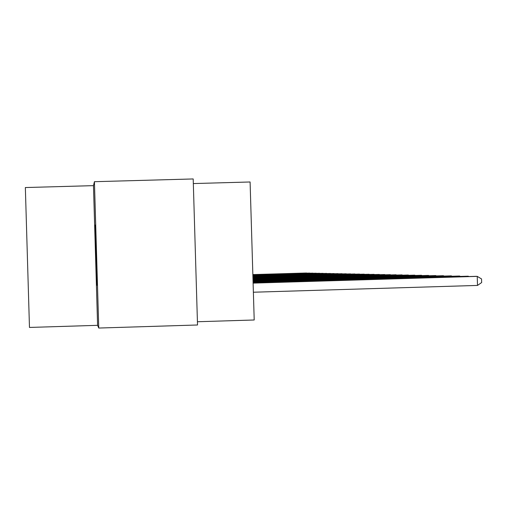 <?xml version="1.0" encoding="UTF-8"?>
<svg xmlns="http://www.w3.org/2000/svg" width="507" height="507" viewBox="0 0 507 507"><rect width="100%" height="100%" fill="white"/><g stroke="black" fill="none" stroke-linecap="round" stroke-linejoin="round"><path stroke-width="0.76" d="M96.919 285.302L96.926 285.295C97.312 286.227 95.43 222.788 95.139 225.089L95.139 225.095C94.771 224.734 96.59 286.36 96.919 285.302M93.472 185.644L25.35 187.546L29.469 327.44L97.598 325.329L98.751 328.048L94.429 181.696L93.472 185.644L97.598 325.329M94.429 181.696L193.192 178.952L197.521 324.987L98.751 328.048M193.325 183.566L250.097 181.981L254.203 319.987L197.426 321.742M253.38 292.222L477.505 285.428L477.233 276.372L475.762 276.34L253.107 283.045M253.107 283.121L477.233 276.372L481.542 278.932L481.65 282.551L477.505 285.428M253.094 282.672L468.208 276.195L253.094 282.595M468.221 276.569L468.208 276.195L468.81 276.549M253.082 282.234L459.576 276.023L253.082 282.171M459.589 276.378L459.576 276.023L460.16 276.366M253.069 281.822L451.319 275.859L253.069 281.759M451.331 276.201L451.319 275.859L451.87 276.188M253.056 281.429L443.403 275.7L253.056 281.366M443.41 276.03L443.403 275.7L443.936 276.017M253.044 281.049L435.811 275.555L253.044 280.992M435.824 275.865L436.324 275.852M253.037 280.682L428.529 275.409L253.031 280.625M428.535 275.713L429.017 275.694M253.025 280.333L421.526 275.269L253.025 280.282M421.539 275.561L422.001 275.548M253.012 279.997L414.802 275.136L253.012 279.946M414.808 275.415L415.258 275.402M253.006 279.674L408.325 275.009L253.006 279.623M408.338 275.276L408.769 275.263M252.993 279.363L402.095 274.883L252.993 279.313M402.102 275.143L402.52 275.13M252.987 279.065L396.094 274.769L252.987 279.015M396.1 275.016L396.499 275.003M252.98 278.774L390.301 274.655L252.974 278.73M390.308 274.895L390.694 274.883M252.968 278.495L384.718 274.541L252.968 278.451M384.724 274.775L385.098 274.762M252.961 278.229L379.325 274.433L252.961 278.185M379.331 274.661L379.692 274.648M252.955 277.969L374.115 274.331L252.955 277.925M374.122 274.547L374.477 274.541M252.949 277.716L369.083 274.236L252.949 277.678M369.09 274.445L369.426 274.433M252.942 277.475L364.216 274.135L252.936 277.437M364.222 274.338L364.552 274.331M252.93 277.24L359.507 274.046L252.93 277.202M359.514 274.243L359.831 274.23M252.923 277.012L354.944 273.951L252.923 276.98M252.917 276.79L350.527 273.869L252.917 276.759M252.911 276.581L346.249 273.78L252.911 276.549M252.904 276.372L342.098 273.698L252.904 276.34M252.898 276.176L338.074 273.622L252.898 276.144M252.898 275.979L334.164 273.546L252.892 275.947M252.892 275.789L330.368 273.469L252.892 275.757M252.885 275.605L326.685 273.393L252.885 275.58M252.879 275.428L323.105 273.324L252.879 275.402M252.873 275.257L319.625 273.254L252.873 275.225M252.866 275.086L316.235 273.191L252.866 275.06M252.866 274.921L312.946 273.127L252.866 274.895M252.86 274.762L309.739 273.064L252.86 274.737M252.854 274.61L306.621 273L252.854 274.585"/></g></svg>
